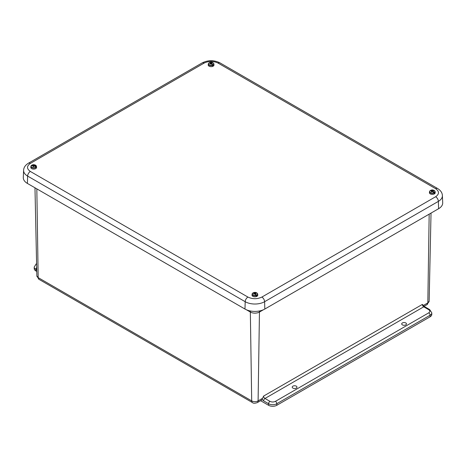 <?xml version="1.0" encoding="UTF-8"?>
<svg xmlns="http://www.w3.org/2000/svg" width="466" height="466" viewBox="0 0 466 466"><rect width="100%" height="100%" fill="white"/><g stroke="black" fill="none" stroke-linecap="round" stroke-linejoin="round"><path stroke-width="0.7" d="M36.762 271.451L35.911 270.962A5.808 3.355 180 0 1 34.21 268.591L34.21 267.012A5.808 3.355 180 0 0 35.911 269.383A1.934 1.118 -60 0 1 36.674 267.525M428.72 309.692L423.734 306.814L264.973 398.471L269.96 401.348C271.789 402.205 273.612 402.205 275.435 401.348L428.72 312.855C430.2 311.801 430.2 310.746 428.72 309.692A1.934 1.118 120 0 1 429.687 309.599L431.79 312.855L431.79 314.433A5.808 3.355 180 0 1 430.089 316.804L276.804 405.303A5.808 3.355 180 0 1 268.591 405.303L260.611 400.69M402.403 322.938A2.382 1.375 180 0 1 404.995 322.641A2.382 1.375 180 0 1 406.469 323.905A2.382 1.375 180 0 1 404.092 325.285A2.382 1.375 180 0 1 401.709 323.905A2.382 1.375 180 0 1 402.403 322.938M292.91 386.157A2.382 1.375 180 0 1 295.496 385.86A2.382 1.375 180 0 1 296.976 387.124A2.382 1.375 180 0 1 294.594 388.504A2.382 1.375 180 0 1 292.211 387.124A2.382 1.375 180 0 1 292.91 386.157M38.981 279.332L36.855 275.796A4.526 2.615 -0 0 0 38.177 277.614A3.874 2.237 120 0 0 38.981 279.332L252.502 402.601A3.874 2.237 -60 0 1 251.698 400.888A4.526 2.615 0 0 0 258.1 400.888A3.874 2.237 60 0 1 257.302 402.601L261.414 400.23A3.874 2.237 -120 0 0 262.067 399.403L263.605 396.071L422.365 304.415L424.701 306.715A1.934 1.118 120 0 0 423.734 306.814A1.934 1.118 -120 0 1 422.365 304.415M30.354 163.403A3.874 2.237 -120 0 0 28.42 163.211C25.35 165.092 23.749 167.451 23.603 170.288L23.3 177.505A14.032 8.103 0 0 0 27.407 183.429L244.976 309.045A14.032 8.103 0 0 0 264.822 309.045L438.593 208.716A14.032 8.103 0 0 0 442.7 202.792L442.397 195.574C442.251 192.732 440.644 190.378 437.58 188.497A3.874 2.237 -60 0 0 435.646 188.689L218.071 63.079C213.422 60.906 208.78 60.906 204.131 63.079L30.354 163.403C26.591 166.088 26.591 168.768 30.354 171.453L247.929 297.069C252.578 299.242 257.22 299.242 261.869 297.069L435.646 196.739C439.409 194.054 439.409 191.375 435.646 188.689M430.205 190.687L430.322 190.553A2.61 1.509 180 0 0 430.473 192.592A2.61 1.509 180 0 0 434.003 192.679L434.207 193.687A2.86 1.648 -0 0 0 434.463 193.541L434.312 192.499A2.61 1.509 180 0 0 434.166 190.46A2.61 1.509 180 0 0 430.631 190.378L430.497 190.565M434.131 192.953A2.784 1.608 180 0 1 431.079 193.174A2.784 1.608 180 0 1 429.541 191.637L429.436 192.609A2.889 1.666 -0 0 0 432.32 194.38A2.889 1.666 -0 0 0 435.197 192.609L435.093 191.637A2.784 1.608 180 0 1 434.428 192.778M433.042 190.891L433.147 190.507L430.502 190.512M430.322 190.553L431.726 191.06L431.161 191.654A1.421 0.821 180 0 0 431.493 191.846L432.757 191.538L434.003 192.679M433.147 190.507A1.421 0.821 180 0 1 433.479 190.699L432.885 191.631M434.312 192.499L432.914 191.06M431.86 191.549L431.877 190.641M433.095 191.34L433.077 191.788M431.726 191.06L431.749 191.631M432.32 191.398L432.32 190.716M431.545 191.34L431.557 191.788M432.78 191.549L432.757 190.641M209.31 62.788L209.403 62.665A2.61 1.509 180 0 0 208.984 64.692A2.61 1.509 180 0 0 212.444 65.1L212.624 66.131A2.86 1.648 0 0 0 212.915 66.009L212.799 64.955A2.61 1.509 180 0 0 213.218 62.927A2.61 1.509 180 0 0 209.758 62.52L209.642 62.712M212.548 65.386A2.784 1.608 180 0 1 208.844 64.955A2.784 1.608 180 0 1 208.325 63.918L208.22 64.891A2.889 1.666 0 0 0 208.756 65.968A2.889 1.666 0 0 0 212.071 66.568A2.889 1.666 0 0 0 213.981 64.891L213.877 63.918A2.784 1.608 180 0 1 212.892 65.246M212.007 63.172L212.106 62.875L209.648 62.642M212.106 62.875A1.421 0.821 180 0 1 212.38 63.091L211.686 63.393L211.651 64.11M212.799 64.955L211.686 63.393M209.403 62.665L210.516 63.283L209.822 63.819A1.421 0.821 180 0 0 210.096 64.04L211.407 63.854L212.444 65.1M210.766 63.72L210.795 62.887M211.797 63.691L211.774 64.238M212.583 65.747L212.915 66.009M211.191 63.755L211.197 63.003M210.516 63.283L210.539 63.772M211.669 63.743L211.657 62.968M210.265 63.545L210.277 63.924M253.3 292.852L253.382 292.735A2.61 1.509 180 0 0 252.654 294.728A2.61 1.509 180 0 0 256.038 295.316L256.201 296.353A2.86 1.648 0 0 0 256.51 296.248L256.416 295.188A2.61 1.509 180 0 0 257.145 293.19A2.61 1.509 180 0 0 253.76 292.601L253.655 292.817M256.137 295.607A2.784 1.608 180 0 1 252.508 294.984A2.784 1.608 180 0 1 252.123 294.063L252.019 295.042A2.889 1.666 0 0 0 252.415 295.997A2.889 1.666 0 0 0 255.747 296.737A2.889 1.666 0 0 0 257.78 295.042L257.675 294.063A2.784 1.608 180 0 1 256.498 295.479M255.892 293.359L255.985 293.079L253.661 292.724M255.985 293.079A1.421 0.821 180 0 1 256.224 293.306L255.473 293.574L255.438 294.401M256.416 295.188L255.473 293.574M253.382 292.735L254.325 293.405L253.574 293.906A1.421 0.821 180 0 0 253.813 294.139L255.135 294.017L256.038 295.316M254.64 293.836L254.669 293.027M255.543 293.877L255.514 294.512M256.16 295.904L256.51 296.248M255.036 293.964L255.048 293.155M254.325 293.405L254.343 293.877M255.519 293.539L255.514 293.149M254.04 293.656L254.052 294.005M36.418 167.644L36.197 166.653A2.61 1.509 180 0 0 34.6 164.83A2.61 1.509 180 0 0 31.321 165.593L31.152 165.838A2.61 1.509 180 0 0 32.766 167.655A2.61 1.509 180 0 0 36.039 166.886L36.29 167.842A2.86 1.648 0 0 0 36.418 167.644L36.266 167.614M36.208 167.125A2.784 1.608 180 0 1 32.702 167.952A2.784 1.608 180 0 1 30.907 166.345L30.803 167.323A2.889 1.666 0 0 0 32.667 168.989A2.889 1.666 0 0 0 36.564 167.323L36.459 166.345A2.784 1.608 180 0 1 36.354 166.898M33.808 166.519L33.96 165.081L31.158 165.768M31.012 165.995L31.012 165.995A2.784 1.608 180 0 0 30.907 166.345L31.03 165.931M33.96 165.081A1.421 0.821 180 0 1 34.397 165.174L34.175 166.088M36.197 166.653L34.204 165.383M31.17 165.832L32.795 165.756L33.138 165.913L32.97 166.601A1.421 0.821 180 0 0 33.406 166.694L34.402 166.106L36.039 166.886M32.964 165.826L32.964 165.5M34.566 165.849L34.56 166.158M33.459 166.589L33.435 165.459M34.222 165.628L34.204 166.094M33.791 166.176L33.762 165.29M33.156 166.216L33.179 166.659M262.44 398.383L258.1 400.888L259.457 312.045A6.442 3.722 180 0 1 250.341 312.045L251.698 400.888L38.177 277.614L36.826 188.87M268.591 405.303L268.591 403.719L263.605 400.842L262.067 399.403M276.804 405.303L276.804 403.719A5.808 3.355 180 0 1 268.591 403.719A1.934 1.118 -60 0 1 269.96 401.348M430.089 316.804L430.089 315.226L276.804 403.719A1.934 1.118 -120 0 0 275.435 401.348M431.79 312.855A5.808 3.355 180 0 1 430.089 315.226A1.934 1.118 -120 0 0 428.72 312.855M424.147 306.273L427.019 304.618A3.874 2.237 -120 0 0 427.823 302.9L423.483 305.405M429.174 214.156L427.823 302.9A4.526 2.615 0 0 0 429.145 301.083L427.019 304.618M35.911 270.962L35.911 269.383L36.727 269.855M36.61 264.373L36.657 266.54M263.465 309.733L259.457 312.045A11.615 6.705 -120 0 1 259.533 310.962M263.605 400.842A1.934 1.118 -60 0 1 264.973 398.471A1.934 1.118 60 0 1 263.605 396.071M250.265 310.962A11.615 6.705 120 0 1 250.341 312.045L246.339 309.733M247.929 297.069A3.874 2.237 120 0 0 245.192 301.7A13.724 7.922 0 0 0 264.606 301.7A3.874 2.237 -120 0 0 261.869 297.069M30.354 171.453A3.874 2.237 120 0 0 27.622 176.084L245.192 301.7L244.976 309.045M23.603 170.288A13.724 7.922 0 0 0 27.622 176.084L27.407 183.429M204.131 63.079A3.874 2.237 -120 0 0 202.197 62.887L28.42 163.211M218.071 63.079A3.874 2.237 -60 0 1 220.004 62.887C214.069 59.98 208.133 59.98 202.197 62.887M435.646 196.739A3.874 2.237 60 0 1 438.378 201.37A13.724 7.922 0 0 0 442.397 195.574M264.822 309.045L264.606 301.7L438.378 201.37L438.593 208.716M430.258 190.571L429.541 191.637A2.784 1.608 180 0 1 429.967 190.874M434.673 190.874A2.784 1.608 180 0 1 435.093 191.637C433.933 189.93 432.431 189.516 430.578 190.39M213.457 63.16A2.784 1.608 180 0 1 213.877 63.918C212.875 62.316 211.488 61.85 209.723 62.52M209.362 62.671L208.325 63.918A2.784 1.608 180 0 1 208.745 63.16M257.255 293.306A2.784 1.608 180 0 1 257.675 294.063C256.749 292.526 255.432 292.036 253.731 292.607M253.353 292.735L252.123 294.063A2.784 1.608 180 0 1 252.543 293.306M36.033 165.587A2.784 1.608 180 0 1 36.459 166.345C34.781 164.376 33.028 164.149 31.199 165.669M252.502 402.601C253.236 403.428 254.838 403.428 257.302 402.601M429.687 309.599L424.701 306.715M429.145 301.083L431.027 213.084M36.313 263.756L34.21 267.012M36.855 275.796L34.973 187.798M220.004 62.887L437.58 188.497"/></g></svg>
